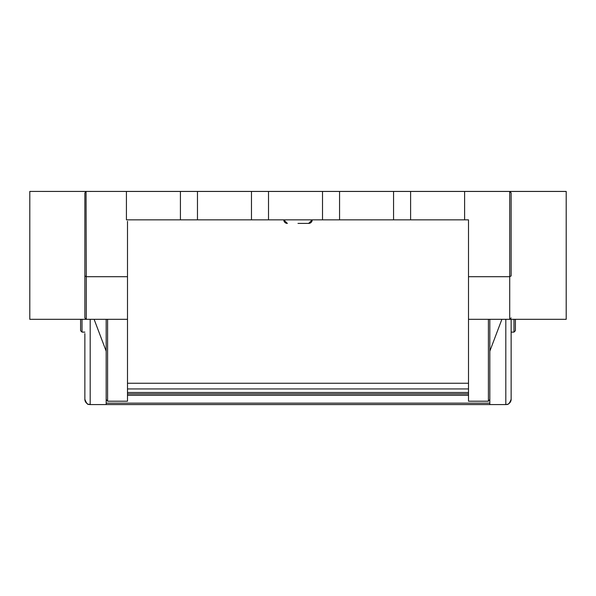 <?xml version="1.0" encoding="UTF-8"?>
<svg xmlns="http://www.w3.org/2000/svg" width="596" height="596" viewBox="0 0 596 596"><rect width="100%" height="100%" fill="white"/><g stroke="black" fill="none" stroke-linecap="round" stroke-linejoin="round"><path stroke-width="0.89" d="M90.19 319.322L90.19 404.58A5.327 5.327 0 0 1 84.863 399.253L84.863 333.536M511.137 319.322L511.137 399.253A5.327 5.327 180 0 1 505.81 404.58L90.19 404.58C88.737 403.35 88.022 407.165 84.863 399.253L84.863 386.767M511.137 388.585L511.137 399.812A1.423 1.378 180 0 1 511.025 400.348M511.137 351.29L511.137 391.036M484.496 191.42L127.492 191.428L506.198 191.443A5.327 5.327 180 0 0 505.81 191.428L484.742 191.428A5.327 5.327 180 0 0 484.496 191.42L566.2 191.42L566.2 319.307L565.47 319.307M505.81 319.322L505.81 404.58L489.823 404.58L489.823 319.322L489.823 351.186L501.884 319.322M468.508 221.317L468.508 219.857L126.426 219.857L126.426 191.443L509.952 191.443M84.863 266.047L84.863 275.933L86.278 276.693L86.278 319.322L84.863 317.906L84.863 192.858L86.278 191.443L29.8 191.42L468.508 191.428M84.863 377.931L84.863 388.585M84.975 400.348A1.423 1.378 180 0 1 84.863 399.812L84.863 351.29M89.802 191.443A5.327 5.327 0 0 1 90.19 191.428L111.258 191.428A5.327 5.327 0 0 1 111.504 191.42L89.802 191.443M489.823 404.572L106.177 404.572L106.177 319.322L106.177 351.186L94.116 319.322M127.492 221.317L127.492 276.693L86.278 276.693L86.047 191.443M29.8 191.42L29.8 319.322L127.492 319.322L127.492 276.693M308.654 223.411L312.207 219.857A3.554 3.554 0 0 1 308.654 223.411L298 223.411M82.017 319.322L82.017 332.114L80.602 330.691L80.602 319.322M515.398 319.322L515.398 330.691L515.398 319.322M511.137 266.047L511.137 192.858L511.137 275.933L509.722 276.693L468.508 276.693L468.508 219.857M86.278 191.42L126.426 191.443M511.137 275.933L511.137 211.334M511.137 317.906L509.722 319.322L468.508 319.322L468.508 401.205L488.407 401.205L489.823 399.462M106.177 399.462L107.593 401.205L127.492 401.205L127.492 319.322M509.722 191.443L509.722 319.322L566.2 319.322L566.2 191.443L509.722 191.443L511.137 192.858M84.863 317.906L84.863 192.858M283.793 219.857A3.554 3.554 0 0 0 287.346 223.411L283.793 219.857M468.508 319.322L468.508 276.693M322.51 191.443L322.51 219.857M268.513 191.443L268.513 219.857M393.554 191.443L393.554 219.857M339.564 191.443L339.564 219.857M464.604 191.443L464.604 219.857M410.607 191.443L410.607 219.857M251.467 191.443L251.467 219.857M197.47 191.443L197.47 219.857M180.417 191.443L180.417 219.857M106.177 191.435L489.823 191.435M106.177 403.149L489.823 403.149M468.508 395.334L127.492 395.334M127.492 392.496L468.508 392.496M468.508 393.919L127.492 393.919L468.508 393.919M468.508 383.258L127.492 383.25M468.508 388.942L127.492 388.942M511.137 332.114L513.983 332.114L513.983 319.322M488.407 401.205L488.407 319.322M107.593 319.322L107.593 401.205M505.81 404.58C506.555 403.835 508.388 406.628 511.137 399.253M111.504 191.42L127.492 191.42M90.19 404.58L106.177 404.58M82.017 332.114L84.863 332.114M513.983 332.114L515.398 330.691"/></g></svg>
